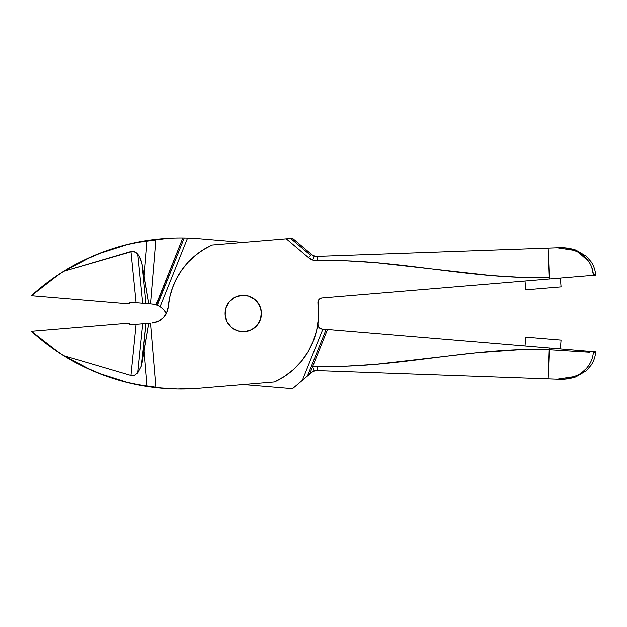 <?xml version="1.0" encoding="UTF-8"?>
<svg xmlns="http://www.w3.org/2000/svg" width="627" height="627" viewBox="0 0 627 627"><rect width="100%" height="100%" fill="white"/><g stroke="black" fill="none" stroke-linecap="round" stroke-linejoin="round"><path stroke-width="0.94" d="M150.613 387.039L156.099 387.721L147.11 386.538L144.092 350.532L141.388 366.035L137.775 372.955L142.721 323.681L148.858 323.171L142.031 363.182L146.02 323.407L144.978 323.493L146.02 323.407L141.388 366.035L137.775 372.955L134.444 375.361L130.957 375.518L136.098 324.237L142.721 323.681L137.775 372.955L134.444 375.361L130.957 375.518L136.098 324.237L129.57 324.786L129.421 323.015L31.35 331.221L59.463 353.001M561.071 286.923L560.334 278.09L561.071 286.923L525.755 289.878L561.071 286.923M525.018 281.045L525.755 289.878L525.018 281.045M317.458 256.333A8.856 8.856 0 0 1 314.245 255.855L312.802 260.04A13.292 13.292 0 0 0 317.623 260.761L317.458 256.333A8.856 8.856 0 0 1 311.423 254.248L292.511 238.252L290.685 238.409L310.584 255.236L311.423 254.248L310.584 255.236L290.685 238.409L292.511 238.252L311.423 254.248A8.856 8.856 0 0 0 314.245 255.855L312.802 260.04L308.562 257.626L310.584 255.236L308.562 257.626A13.292 13.292 0 0 0 312.802 260.04L317.623 260.761C394.524 258.01 472.335 280.34 549.228 277.283L549.37 279.007L321.957 298.029L593.416 275.324L549.37 279.007L548.178 248.065L557.223 247.736L317.458 256.333L548.178 248.065M588.628 261.381L578.478 252.258C570.1 248.449 563.015 246.944 557.223 247.736C563.171 247.257 569.371 248.018 575.805 250.016L586.527 256.333L591.324 262.055C593.73 265.801 595.148 269.9 595.587 274.352L595.65 275.143L593.416 275.324L593.354 274.54L593.416 275.324L595.65 275.143L595.587 274.352L593.314 274.54L591.825 267.651M225.14 315.013A18.159 18.159 0 0 1 241.724 295.403A18.159 18.159 0 0 1 261.341 311.987A18.159 18.159 0 0 1 244.749 331.597A18.159 18.159 0 0 1 225.14 315.013L225.939 307.975L229.372 301.775L234.913 297.355L241.724 295.403L248.77 296.203L254.97 299.635L259.382 305.177L261.341 311.987L260.542 319.025L257.109 325.225L251.56 329.645L244.749 331.597L237.711 330.797L231.512 327.365L227.099 321.823L225.14 315.013M182.802 389.077L187.536 388.975M160.324 320.044L156.358 321.996M309.573 252.689L302.371 246.591M320.295 298.507L318.108 301.093L318.281 307.222A75.303 75.303 0 0 1 274.501 382.008L199.088 388.317A221.488 221.488 0 0 1 156.099 387.721L177.582 389.061L199.088 388.317L274.501 382.008L284.595 376.435L293.718 369.381L301.658 361.019L308.225 351.543L313.273 341.174L316.682 330.163L318.359 318.751L317.913 302.81A4.428 4.428 0 0 1 321.957 298.029L320.295 298.507L321.957 298.029M168.232 306.815A17.721 17.721 0 0 1 152.055 322.905L158.02 321.33L163.075 317.811L166.625 312.771L168.232 306.815A75.303 75.303 0 0 1 211.973 244.992L290.685 238.409L286.273 238.777L308.562 257.626L286.273 238.777L211.973 244.992L203.25 249.687L195.209 255.495L188.006 262.305L181.767 270.002L176.587 278.459L172.558 287.519L169.76 297.026L168.232 306.822M167.527 310.412L167.174 311.462M166.053 313.884L165.457 314.864M557.325 247.736L552.787 247.9L557.223 247.736L574.598 250.369M417.151 267.11L405.826 265.746M402.338 265.346L391.624 264.163M387.713 263.763L377.148 262.76M374.476 262.533L346.99 260.824M345.822 260.785L317.623 260.761L346.496 260.808L375.44 262.611L491.411 275.598L520.355 277.338L549.228 277.283M582.052 254.531L586.229 258.324M593.079 272.345L593.346 274.54C591.449 253.112 567.929 245.956 557.223 247.736M147.024 386.522L150.472 387.024M124.522 381.859L125.768 382.18M82.027 365.925L84.794 367.281M46.727 344.019L48.295 345.203M63.703 355.705C52.174 348.534 41.39 340.375 31.35 331.221L46.97 344.207L63.703 355.705L130.957 375.518L63.703 355.705L83.281 366.544L103.847 375.346L125.196 382.039L147.11 386.538A221.488 221.488 0 0 1 63.703 355.705M62.191 354.757L91.424 370.33M97.796 373.01L128.59 382.885M134.202 384.163L164.149 388.474M144.97 323.493L139.609 323.947L144.97 323.493M150.214 323.054L148.858 323.171L150.684 323.015L156.099 387.721L147.11 386.538L144.092 350.532L148.858 323.171L129.57 324.786L129.421 323.015L31.35 331.221M251.56 329.645L248.253 330.954M238.221 296.046L241.724 295.403M158.333 321.181L160.057 320.217M156.099 387.721L150.684 323.015M150.684 303.985L156.099 239.279L150.684 303.985L152.055 304.095L144.978 303.507L148.858 303.829L142.031 263.818L146.02 303.593L142.721 303.319L137.775 254.045L140.44 258.324L142.031 263.818L146.02 303.593L129.57 302.214L129.421 303.985L31.35 295.779L46.97 282.793L63.703 271.295L130.957 251.482L136.098 302.763L139.602 303.053L136.098 302.763L130.957 251.482L134.444 251.639L137.775 254.045L142.721 303.319L129.57 302.214L129.421 303.985L31.35 295.779C41.39 286.625 52.174 278.466 63.703 271.295A221.488 221.488 0 0 1 147.11 240.462L156.099 239.279A221.488 221.488 0 0 1 182.802 237.923L187.536 238.025L160.057 306.783L157.259 305.341L184.189 237.939L157.259 305.341L156.045 304.894A17.721 17.721 0 0 0 152.055 304.095L155.104 304.62M561.071 340.077L560.334 348.91L561.071 340.077L525.755 337.122L561.071 340.077M525.018 345.955L525.755 337.122L525.018 345.955M562.098 350.517L549.228 349.717L548.178 378.935L552.787 379.1L548.178 378.935L549.37 347.993L593.416 351.676L593.354 352.46L595.587 352.648L595.65 351.857L326.158 329.324L307.465 376.098L309.573 374.311L310.592 371.772L309.573 374.311L302.371 380.409L322.889 329.05L321.957 328.971A4.428 4.428 0 0 1 317.913 324.19L318.281 319.848L317.913 324.19L318.947 327.419L321.957 328.971L326.158 329.324L307.465 376.098L302.371 380.409L322.889 329.05L327.506 329.434L310.592 371.772L312.465 367.077L310.592 371.772L311.423 372.751L309.573 374.311L311.423 372.751A8.856 8.856 0 0 1 314.245 371.145L312.802 366.96A13.292 13.292 0 0 0 312.465 367.077L310.592 371.772L311.423 372.751A8.856 8.856 0 0 1 317.458 370.667L548.178 378.935L317.458 370.667L317.623 366.239L346.496 366.192L375.44 364.389L476.928 352.75L520.355 349.662L549.228 349.717L549.37 347.993L327.506 329.434L312.465 367.077A13.292 13.292 0 0 1 312.802 366.96L317.623 366.239L317.458 370.667A8.856 8.856 0 0 0 314.245 371.145L312.802 366.96A13.292 13.292 0 0 1 317.623 366.239L346.496 366.192M292.511 388.748L243.237 384.625L292.511 388.748L302.371 380.409L292.511 388.748L286.273 388.223M261.31 315.279L261.341 315.013A18.159 18.159 0 0 1 241.724 331.597A18.159 18.159 0 0 1 225.14 311.987L225.077 313.5M199.088 238.683L243.237 242.375L199.088 238.683A221.488 221.488 0 0 0 187.536 238.025A221.488 221.488 0 0 1 199.088 238.683M593.416 351.676L595.65 351.857L595.587 352.648C595.148 357.1 593.73 361.199 591.324 364.945L586.527 370.667L575.805 376.984C569.371 378.982 563.171 379.743 557.223 379.264L552.787 379.1L557.223 379.264C563.046 380.056 570.139 378.567 578.502 374.774C582.287 372.751 585.618 369.773 588.494 365.847C591.277 361.865 592.899 357.406 593.346 352.46L593.416 351.676M318.281 307.152L318.328 307.739M318.547 313.531L318.328 319.268M166.053 313.116L163.216 309.33L160.057 306.783L187.536 238.025L185.741 237.97A221.488 221.488 0 0 0 185.733 237.97L183.17 237.931M261.341 315.005L261.404 313.5M261.31 311.721L261.051 309.957M260.62 308.225L260.017 306.548M259.123 304.698L258.34 303.413M257.101 301.759L256.082 300.654M254.546 299.283L253.332 298.397M251.56 297.355L250.189 296.72M248.511 296.116L246.787 295.685M245.016 295.427L243.237 295.341M241.183 295.458L239.694 295.685M237.704 296.203L236.293 296.72M234.435 297.613L233.15 298.397M231.716 299.463L230.399 300.654M229.2 301.979L228.142 303.405M227.225 304.941L226.457 306.548M225.861 308.225L225.43 309.957M225.164 315.279L225.422 317.043M225.861 318.775L226.457 320.452M227.225 322.059L228.134 323.587M229.364 325.217L230.399 326.346M231.927 327.709L233.15 328.603M234.921 329.645L236.285 330.28M237.97 330.884L239.694 331.315M245.282 331.55L246.779 331.315M248.778 330.797L250.189 330.28M253.332 328.603L252.023 329.394M254.977 327.357L256.082 326.346M257.282 325.021L258.34 323.595M259.257 322.059L260.017 320.452M260.62 318.775L261.051 317.043M261.341 311.987A18.159 18.159 0 0 1 261.341 315.013M317.623 366.239C394.524 368.989 472.335 346.66 549.228 349.717L589.411 352.217M548.178 378.935L557.325 379.264M593.354 352.46L593.079 354.655M586.229 368.676L582.052 372.469M574.598 376.631L557.223 379.264M150.214 303.946L148.858 303.829L144.092 276.468L147.11 240.462L156.099 239.279A221.488 221.488 0 0 1 182.802 237.923L156.358 305.004A17.721 17.721 0 0 0 152.055 304.095A17.721 17.721 0 0 1 156.045 304.894L155.112 304.628M48.295 281.797L46.727 282.981M84.794 259.719L82.004 261.083M125.768 244.82L124.483 245.149M156.099 239.279L150.613 239.961M150.472 239.976L146.875 240.502M144.97 303.507L139.609 303.053L144.97 303.507M31.35 295.779L59.463 273.999M62.191 272.243L91.424 256.67M97.796 253.99L128.59 244.115M134.202 242.837L167.472 238.307M160.324 306.956L163.153 309.268M163.075 309.189L165.457 312.136M346.974 366.176L374.476 364.467M377.148 364.24L387.713 363.237M391.624 362.837L402.338 361.654M405.826 361.254L417.151 359.89M418.922 359.679L433.429 357.868M182.802 237.923L156.045 304.894M142.031 263.818L139.225 255.981L136.161 252.579L132.681 251.27L63.703 271.295L83.281 260.456L103.847 251.654L125.196 244.961L147.11 240.462L144.092 276.468L142.031 263.818M166.257 313.5A17.721 17.721 0 0 0 160.057 306.783A17.721 17.721 0 0 1 166.257 313.5"/></g></svg>
